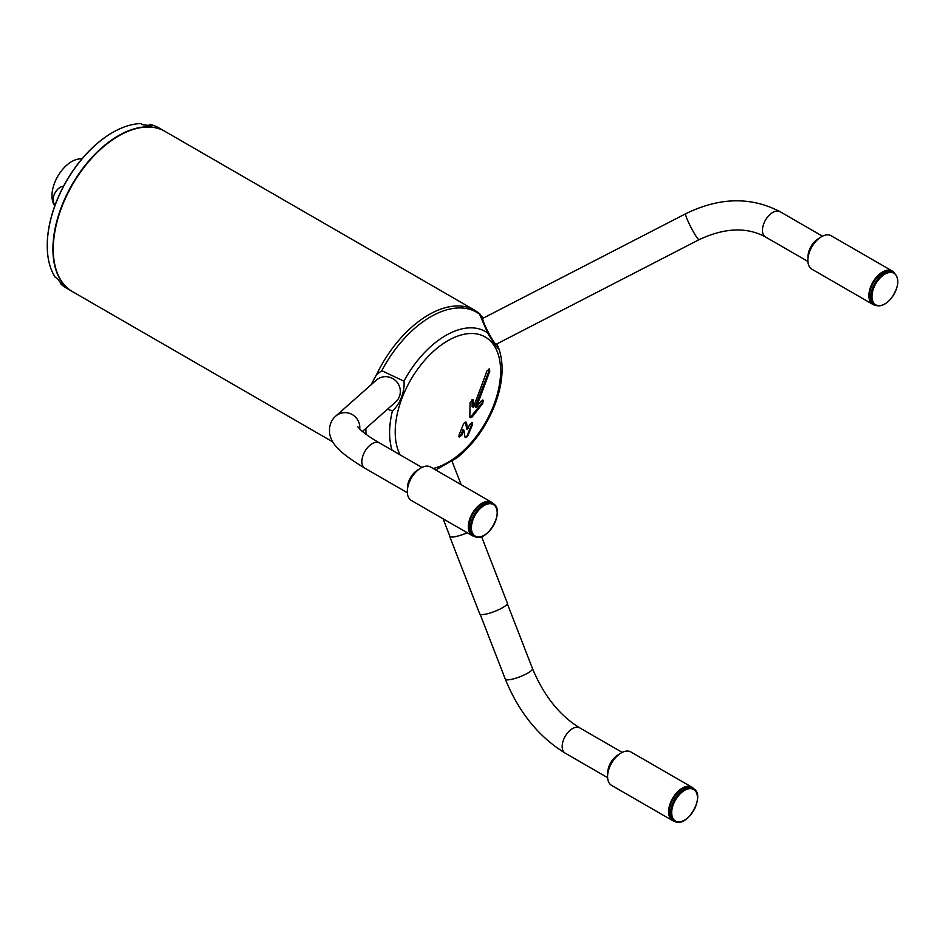 <?xml version="1.0" encoding="UTF-8"?>
<svg xmlns="http://www.w3.org/2000/svg" width="945" height="945" viewBox="0 0 945 945"><rect width="100%" height="100%" fill="white"/><g stroke="black" fill="none" stroke-linecap="round" stroke-linejoin="round"><path stroke-width="1.42" d="M449.655 535.709A14.825 3.13 -21.2 0 0 449.631 536.323A14.825 3.13 -21.2 0 0 467.279 532.767M449.631 536.323L479.717 613.86A14.825 3.13 -21.2 0 0 494.672 611.415A14.825 3.13 -21.2 0 0 507.359 603.134L481.548 536.595M443.087 518.793L449.855 536.228A14.588 3.083 -21.2 0 0 467.232 532.732M55.271 204.604L55.2 204.557A10.336 5.965 -60 0 1 54.42 194.15A10.336 5.965 -60 0 1 63.575 186.177M482.623 400.054A2.433 1.406 -60 0 1 481.915 402.983L471.26 416.237A2.433 1.406 -60 0 1 469.878 417.217M482.718 403.444L483.261 400.255L481.135 401.082A1143.237 901.636 144.9 0 1 476.162 407.496A1143.06 901.506 -84.9 0 0 489.734 371.22L489.451 368.987L486.888 371.031A1143.249 901.648 95.1 0 1 473.315 407.307A1143.485 660.189 -120 0 0 473.41 400.562L472.937 399.463L470.067 402.605A1143.615 660.271 60 0 1 469.819 416.662L470.267 417.749L472.276 416.828A1143.048 901.495 -35.1 0 0 482.718 403.444L481.915 402.983M464.916 436.755C465.637 438.09 466.665 437.665 467.988 435.48A1142.836 901.329 -84.9 0 0 472.405 424.742L472.228 422.545L469.582 424.553A1143.048 901.495 95.1 0 1 467.562 429.479A1143.875 518.64 -128.9 0 0 466.535 422.864C465.79 421.517 464.763 421.942 463.44 424.14A1143.426 901.79 95.1 0 1 459.034 434.877L459.211 437.062L461.892 435.078A1143.261 901.66 -84.9 0 0 463.924 430.164A1143.934 518.663 51.1 0 1 464.916 436.755L465.33 437.476M465.412 422.084A2.433 1.406 -60 0 1 465.448 422.238L466.535 422.864L466.109 422.143M483.344 318.063L479.623 314.236L487.585 332.9C492.865 341.818 496.716 347.299 499.125 349.331L496.916 343.885M435.704 469.972L456.907 457.876C473.469 444.398 486.061 426.892 494.684 405.334C502.705 384.272 504.205 365.668 499.196 349.496L499.125 349.331M387.521 409.209L392.399 410.945C399.806 404.732 405.145 390.97 403.952 381.189L381.815 370.712L376.559 374.61L370.96 384.898M480.58 314.555L479.623 314.236A91.689 52.944 120 0 0 381.815 370.712M496.019 344.263L495.7 344.157A14.34 1.512 -117.3 0 1 493.692 341.936A14.34 1.512 -117.3 0 1 486.226 328.612A14.34 1.512 -117.3 0 1 482.623 318.796L482.73 318.477A14.588 1.536 62.7 0 0 486.391 328.458A14.588 1.536 62.7 0 0 493.987 342.007A14.588 1.536 62.7 0 0 496.019 344.263A14.588 1.536 62.7 0 0 496.208 344.252L699.064 239.687C724.614 227.71 746.751 226.8 765.485 236.959L807.904 261.458M489.097 368.881A2.433 1.406 -60 0 1 489.073 370.842L475.099 406.882L476.162 407.496M473.315 407.307L472.122 406.622L472.122 399.818A2.433 1.406 -60 0 0 472.087 399.452M463.924 430.164L462.967 429.609L461.03 434.582A2.433 1.406 -60 0 1 458.868 436.661M471.732 422.45A2.433 1.406 -60 0 1 471.649 424.305L467.432 435.161A2.433 1.406 -60 0 1 465.082 437.24M467.562 429.479L466.747 429.006L465.448 422.238M332.864 441.953L72.422 291.592A92.504 53.404 -60 0 1 72.422 184.771A92.504 53.404 -60 0 1 164.938 131.367L474.827 310.279A92.504 53.404 120 0 0 376.559 374.61M418.67 469.511A14.588 8.422 120 0 0 407.496 488.872M362.407 431.463L395.66 401.979A14.588 14.175 -131.6 0 0 394.077 379.406A14.588 14.175 -131.6 0 0 376.311 380.15L335.735 416.131C330.844 420.348 328.825 426.219 329.663 433.708C331.778 444.658 339.846 452.95 364.912 468.224L407.342 492.723M618.963 754.441A14.588 8.422 120 0 0 618.054 754.925A14.588 8.422 120 0 0 607.777 773.813M819.244 238.246A14.588 8.422 120 0 0 808.058 257.607M699.064 239.687A14.588 1.536 62.7 0 1 696.843 237.431A14.588 1.536 62.7 0 1 688.929 223.221A14.588 1.536 62.7 0 1 685.692 213.759L482.836 318.323A14.588 1.536 62.7 0 0 482.73 318.477M60.917 283.122L60.787 283.961L63.008 285.248A92.279 52.058 -64.7 0 1 57.385 278.503L55.164 277.216A92.504 53.404 120 0 1 47.25 245.771A92.504 53.404 120 0 1 112.668 132.465A92.504 53.404 120 0 1 140.805 123.571L143.026 124.846L151.956 125.65L149.735 124.362L149.015 125.153M47.25 245.57A92.019 53.133 -60 0 1 47.25 245.369A92.019 53.133 -60 0 1 112.313 132.666A92.019 53.133 -60 0 1 112.49 132.572M72.257 291.497A92.504 53.404 -60 0 1 72.08 291.391A92.504 53.404 -60 0 1 72.08 184.57A92.504 53.404 -60 0 1 164.595 131.166L158.914 127.894A92.504 53.404 120 0 0 149.735 124.362M60.787 283.961A92.504 53.404 120 0 0 66.41 288.119L72.08 291.391M54.786 205.904A27.96 16.148 -60 0 1 54.621 182.846A27.96 16.148 -60 0 1 81.908 158.937M693.795 788.827A19.302 11.139 120 0 0 691.905 787.185A19.302 11.139 120 0 0 682.266 788.142A19.302 11.139 120 0 0 669.651 805.152A19.302 11.139 120 0 0 672.616 820.614A19.302 11.139 120 0 0 674.966 821.429M669.284 811.59A18.357 10.596 -60 0 1 669.284 811.401A18.357 10.596 -60 0 1 682.266 788.91A18.357 10.596 -60 0 1 682.432 788.815M691.905 787.185L630.882 751.96A19.302 11.139 120 0 0 621.231 752.905A19.302 11.139 120 0 0 608.627 769.915A19.302 11.139 120 0 0 611.58 785.378L672.616 820.614M693.406 788.579L692.024 787.787A18.841 10.879 120 0 0 682.609 788.721A18.841 10.879 120 0 0 669.284 811.79A18.841 10.879 120 0 0 673.183 820.414L674.565 821.217A18.841 10.879 -60 0 1 670.655 812.582A18.841 10.879 -60 0 1 678.876 793.623A18.841 10.879 -60 0 1 693.406 788.579C706.517 795.064 686.731 829.32 674.565 821.217M671.706 812.676A18.215 10.513 -60 0 1 691.019 788.65A18.215 10.513 -60 0 1 691.019 814.401A18.215 10.513 -60 0 1 671.706 812.676M894.076 272.621A19.302 11.139 120 0 0 892.198 270.991A19.302 11.139 120 0 0 874.231 280.003A19.302 11.139 120 0 0 870.723 302.4A19.302 11.139 120 0 0 872.896 304.42A19.302 11.139 120 0 0 875.247 305.235M869.565 295.395A18.357 10.596 -60 0 1 869.565 295.194A18.357 10.596 -60 0 1 876.05 278.468A18.357 10.596 -60 0 1 882.547 272.715A18.357 10.596 -60 0 1 882.713 272.621M892.198 270.991L831.163 235.754A19.302 11.139 120 0 0 813.208 244.767A19.302 11.139 120 0 0 809.7 267.163A19.302 11.139 120 0 0 811.861 269.183L872.896 304.42M893.686 272.373L892.304 271.581A18.841 10.879 120 0 0 882.89 272.514A18.841 10.879 120 0 0 876.228 278.421A18.841 10.879 120 0 0 869.565 295.596A18.841 10.879 120 0 0 873.463 304.219L874.846 305.011A18.841 10.879 -60 0 1 874.846 283.252A18.841 10.879 -60 0 1 893.686 272.373C899.841 278.314 899.049 286.949 891.3 298.277C885.536 305.034 880.043 307.279 874.846 305.011M891.3 298.207A18.215 10.513 -60 0 1 871.987 296.482A18.215 10.513 -60 0 1 891.3 272.443A18.215 10.513 -60 0 1 891.3 298.207M493.514 503.886A19.302 11.139 120 0 0 491.624 502.256A19.302 11.139 120 0 0 472.335 513.395A19.302 11.139 120 0 0 472.335 535.685A19.302 11.139 120 0 0 474.685 536.5M469.003 526.66A18.357 10.596 -60 0 1 469.003 526.459A18.357 10.596 -60 0 1 481.974 503.98A18.357 10.596 -60 0 1 482.151 503.886M491.624 502.256L430.601 467.019A19.302 11.139 120 0 0 411.299 478.158A19.302 11.139 120 0 0 411.299 500.448L472.335 535.685M493.113 503.638L491.743 502.846A18.841 10.879 120 0 0 488.978 501.996A18.841 10.879 120 0 0 482.316 503.779A18.841 10.879 120 0 0 469.003 526.861A18.841 10.879 120 0 0 472.902 535.484L474.272 536.276A18.841 10.879 -60 0 1 473.126 516.702A18.841 10.879 -60 0 1 490.36 502.787A18.841 10.879 -60 0 1 493.113 503.638C506.225 510.123 486.451 544.391 474.272 536.276M490.738 503.709A18.215 10.513 -60 0 1 490.738 529.472A18.215 10.513 -60 0 1 471.425 527.747A18.215 10.513 -60 0 1 490.738 503.709M433.164 468.496A74.549 43.033 120 0 0 493.55 405.629A74.549 43.033 120 0 0 450.186 339.42A74.549 43.033 120 0 0 400.148 454.876M487.585 332.9A79.415 45.844 120 0 0 403.952 381.189M392.399 410.945A79.415 45.844 120 0 0 392.045 450.198M365.88 428.38A91.689 52.944 120 0 0 366.046 434.31M363.199 430.766A92.504 53.404 120 0 0 363.258 432.16M489.734 371.22L489.073 370.842M473.41 400.562L472.122 399.818M472.276 416.828L471.26 416.237M461.892 435.078L461.03 434.582M472.405 424.742L471.649 424.305M359.691 429.006A14.588 14.175 -131.6 0 0 335.735 416.131M421.931 467.456L379.5 442.957A14.588 8.422 120 0 0 364.912 451.379A14.588 8.422 120 0 0 364.912 468.224M507.347 603.749L532.496 668.576A14.588 3.083 158.8 0 1 527.83 673.053A14.588 3.083 158.8 0 1 513.737 678.805A14.588 3.083 158.8 0 1 505.291 679.124L480.143 614.297M532.496 668.576C543.847 695.756 559.617 715.53 579.781 727.898A14.588 8.422 120 0 0 572.493 728.619A14.588 8.422 120 0 0 562.96 741.471A14.588 8.422 120 0 0 565.204 753.165L607.623 777.652M685.692 213.759C719.464 197.21 750.921 196.525 780.074 211.692A14.588 8.422 120 0 0 766.501 218.508A14.588 8.422 120 0 0 763.843 235.447A14.588 8.422 120 0 0 765.485 236.959M479.836 313.787L474.827 310.279M379.5 442.957C371.326 438.185 365.266 434.05 361.344 430.554L357.824 426.856M461.136 484.643L451.982 461.065M579.781 727.898L622.212 752.385M505.291 679.124C518.71 712.14 538.674 736.816 565.204 753.165M780.074 211.692L822.493 236.191"/></g></svg>
